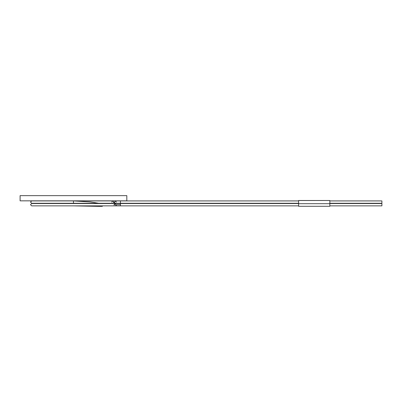 <?xml version="1.0" encoding="UTF-8"?>
<svg xmlns="http://www.w3.org/2000/svg" width="402" height="402" viewBox="0 0 402 402"><rect width="100%" height="100%" fill="white"/><g stroke="black" fill="none" stroke-linecap="round" stroke-linejoin="round"><path stroke-width="0.6" d="M126.816 200.844L20.1 200.844L126.816 200.844L126.816 195.638L20.1 195.638L126.816 195.638L126.816 200.844M111.691 202.09L112.861 200.92L114.032 202.09L112.861 203.261L114.062 202.09L112.861 200.92L73.46 200.92L73.46 202.09L73.46 200.92L31.683 200.92L30.512 202.09L31.683 200.92M115.726 203.156L115.464 203.241M114.193 202.628L114.062 202.09M31.683 203.261L30.512 202.09L31.683 203.261L73.46 203.261L73.46 202.09L73.46 203.261L112.861 203.261M31.683 205.864L30.512 204.693L31.683 203.523L30.512 204.693L31.683 205.864L115.233 205.864L116.062 205.522L115.233 203.523L114.062 204.653M114.062 204.693L115.233 203.523L116.037 205.548M114.067 204.814L114.143 205.11L115.233 203.523L31.683 203.523M116.404 204.693L120.439 204.693L120.439 203.523L298.606 203.523L120.439 203.523L120.439 204.693L116.404 204.693L116.193 205.367M120.439 205.522L120.439 204.693L120.439 205.522M100.314 203.523L90.043 201.915L73.46 200.92M298.606 203.261L120.439 203.261L298.606 203.261M298.606 200.92L120.439 200.92L120.439 203.261L120.439 200.92L115.233 200.92L114.409 202.92L115.233 203.261L120.439 203.261M116.404 202.09L115.233 200.92L116.404 202.09M115.238 203.261L114.409 202.92L115.233 200.92M114.615 203.085L115.072 203.251M298.606 200.503L298.606 203.678L298.606 200.503L329.841 200.503L298.606 200.543M329.841 203.678L329.841 200.503L329.841 206.281L329.841 203.678L298.606 203.678L298.606 206.281L298.606 203.678M381.9 200.92L381.9 203.261L381.9 200.92L329.841 200.92M381.9 203.261L329.841 203.261L381.9 203.261M381.9 203.523L381.9 205.864L381.9 203.523L329.841 203.523L381.9 203.523M20.1 195.638L20.1 200.844M120.439 203.523L115.233 203.523M298.606 205.864L115.233 205.864M73.46 205.864L99.133 206.362L102.203 206.337L102.887 205.864M100.068 205.864L101.389 206.196M81.722 203.523L73.46 203.261M298.606 206.281L329.841 206.281M329.841 205.864L381.9 205.864"/></g></svg>
